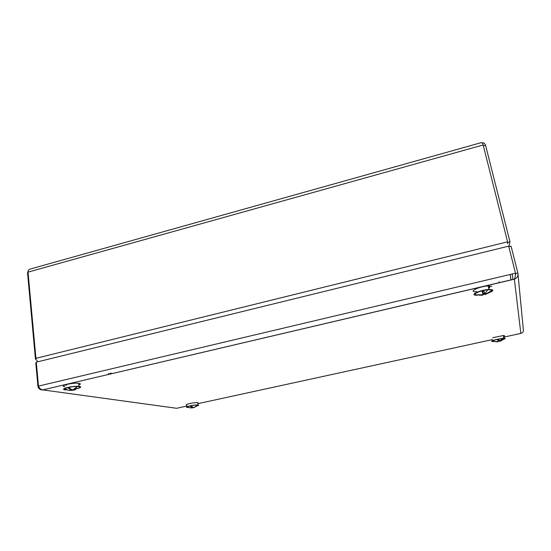 <?xml version="1.0" encoding="UTF-8"?>
<svg xmlns="http://www.w3.org/2000/svg" width="551" height="551" viewBox="0 0 551 551"><rect width="100%" height="100%" fill="white"/><g stroke="black" fill="none" stroke-linecap="round" stroke-linejoin="round"><path stroke-width="0.83" d="M79.048 387.828C80.081 387.27 79.902 386.878 78.511 386.644C73.269 385.755 59.68 389.116 66.306 389.653M78.827 385.053L79.613 384.708C80.859 384.019 80.536 383.551 78.648 383.296C72.457 382.456 58.303 386.024 64.956 386.726M76.121 388.951L79.936 387.787C81.183 387.105 80.859 386.644 78.972 386.403C72.78 385.604 58.613 389.158 65.259 389.819L66.912 389.922M197.974 405.474L197.554 405.123C194.813 404.627 184.289 406.982 187.939 407.265L187.987 407.196M197.857 403.387L198.339 403.084L197.754 402.657C194.51 402.154 183.173 404.703 186.892 405.088M195.722 406.438L198.67 405.384L198.085 404.971C194.84 404.489 183.49 407.024 187.209 407.396L188.518 407.437M501.858 339.836C504.606 338.906 505.115 338.383 503.387 338.266L493.841 340.194C492.05 340.952 491.995 341.338 493.689 341.365L493.848 341.358M498.035 340.8L499.254 340.532M503.559 336.661C505.012 335.958 504.923 335.587 503.283 335.545L492.642 337.735M501.975 339.939C505.432 338.803 506.073 338.176 503.896 338.059L493.241 340.249C491.265 341.069 491.161 341.51 492.938 341.565L494.206 341.496M498.063 340.911L499.282 340.649M190.178 407.864L187.388 406.852M189.854 407.83L192.113 407.843L189.992 405.949M193.621 407.471L190.274 407.878M191.066 405.722L193.181 407.616L195.894 406.638L193.635 407.464M194.524 407.382L193.663 407.685M190.198 405.901L191.266 406.011M192.513 407.285L192.595 407.919M191.975 406.838L192.113 407.843M488.585 292.56C491.12 291.548 492.133 290.742 491.637 290.15L488.682 289.743C480.252 290.053 469.424 295.501 478.433 294.819M483.013 294.165L484.68 293.779M491.878 286.403L488.165 285.941C478.543 286.43 467.083 292.429 476.884 291.734M488.675 292.815C491.94 291.582 493.29 290.604 492.718 289.86L489.006 289.427C479.377 289.943 467.889 295.873 477.696 295.15M483.055 294.386L484.777 293.986M488.324 286.61C490.197 286.789 490.342 287.36 488.744 288.331L489.722 286.968M514.358 279.109L514.372 279.185C517.127 278.09 518.305 276.085 517.906 273.179L515.474 273.399M518.036 274.55L523.36 329.835C523.629 331.674 522.789 332.866 520.847 333.41L514.372 279.185L42.675 389.901C40.753 389.495 39.355 388.228 38.48 386.093L36.283 362.159L508.669 246.152L515.488 273.22C515.385 275.989 515.04 277.945 514.462 279.088L514.372 279.185M508.814 246.731L511.08 246.173L517.906 273.179M512.23 273.992L512.94 279.522M42.895 389.846L42.902 389.915C40.416 390.108 38.77 389.027 37.964 386.671L38.66 386.506M37.964 386.671L35.781 362.806L36.332 362.668M499.22 340.394L498.008 340.656L498.214 341.765L497.202 341.861L492.553 340.883M504.22 338.362C504.392 338.672 503.559 339.127 501.734 339.719M497.202 341.861L495.191 341.599L498.159 341.579L497.505 339.113L497.711 339.747L498.903 339.189M501.706 339.698L502.195 340.27L499.516 341.482L498.813 338.831M502.147 340.091L499.447 341.255L502.905 338.273M499.096 339.939L497.863 340.208L497.663 339.457L498.159 341.579M498.008 340.656L498.214 341.765M497.677 339.45L497.863 340.208M73.744 390.156L68.317 390.322L64.846 388.717M68.317 390.322L71.237 390.328L67.587 387.635M71.189 389.364L71.293 390.342L70.108 390.452M68.978 387.319L70.659 388.992L72.677 390.025L75.59 388.586L76.472 388.717L73.558 390.156L73.503 389.626M75.391 389.695L73.558 390.156M76.796 388.407L76.134 388.303M69.398 387.821L67.814 387.58M72.112 389.839L72.174 390.473M75.955 388.083L76.472 388.717M491.375 289.991C491.947 290.57 490.962 291.376 488.413 292.395M484.625 293.573L482.965 293.959L483.117 295.067L478.984 295.157L478.86 294.799L483 294.709L481.96 290.852L482.394 292.168L482.221 291.617L483.992 291.204M483.792 290.425L484.825 294.282L488.579 292.54L488.682 292.905L484.935 294.64L484.756 293.876M484.384 292.684L482.69 293.077L482.29 291.603M482.965 293.959L483.117 295.067M483 294.709L482.263 291.61M482.318 291.596L482.69 293.077M35.932 358.336L28.032 272.125C27.991 270.403 28.831 269.349 30.567 268.957L480.803 142.771C481.836 142.378 482.621 143.115 483.165 144.982L507.574 241.834L35.932 358.336M28.177 270.858L27.564 273.014L35.429 358.99L37.971 361.745M507.719 243.749L507.602 242.178M507.753 243.081L507.671 242.433L509.985 241.861L485.548 145.202C484.997 143.46 483.757 142.654 481.836 142.778M36.077 358.832L35.429 358.99M508.904 246.71L509.985 241.861M65.948 385.239L66.464 385.321M42.902 389.915L176.637 408.284L187.016 406.032M197.899 403.663L492.463 339.581M503.676 337.143L520.847 333.41M515.557 273.737L515.633 274.398M515.488 273.22L38.48 386.093M110.462 373.11L112.618 373.537M510.212 274.467L510.977 279.984M28.032 272.125L483.165 144.982M485.548 145.202L483.372 145.808M27.564 273.014L28.101 272.862M499.344 282.718L499.13 281.699M108.34 373.612L110.51 374.039M78.648 383.296L78.972 386.403M197.754 402.657L198.085 404.971M503.283 335.545L503.896 338.059M195.46 406.576L197.134 405.081M488.165 285.941L489.006 289.427M42.675 389.901L514.462 279.088M72.567 389.991L77.505 386.547M478.034 294.62L478.922 295.026M479.522 295.212L482.332 295.171M484.715 293.903L487.731 289.812M511.018 279.977L510.254 274.46"/></g></svg>
